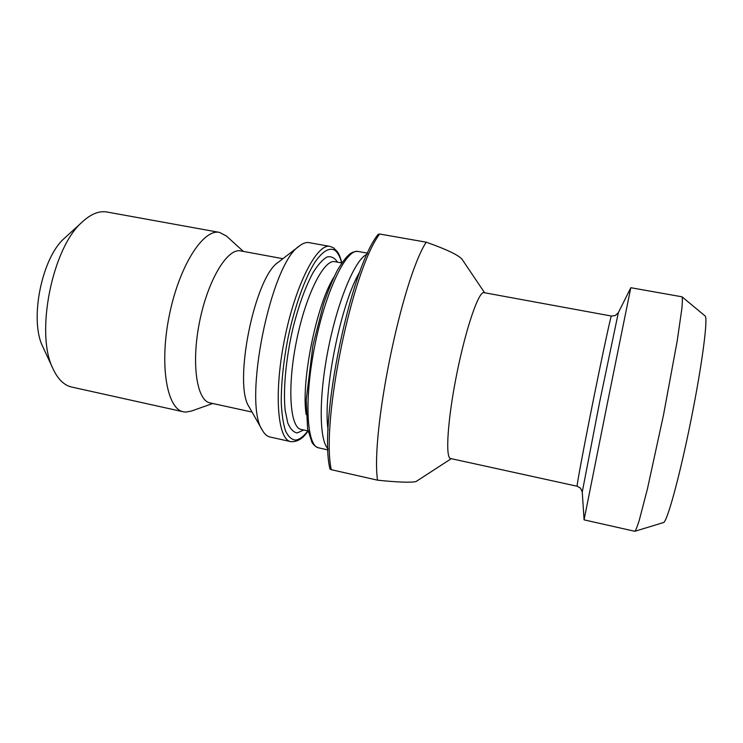 <?xml version="1.0" encoding="UTF-8"?>
<svg xmlns="http://www.w3.org/2000/svg" width="743" height="743" viewBox="0 0 743 743"><rect width="100%" height="100%" fill="white"/><g stroke="black" fill="none" stroke-linecap="round" stroke-linejoin="round"><path stroke-width="1.11" d="M450.602 458.524C445.15 458.171 447.592 419.396 456.861 373.488C466.075 327.579 478.808 290.866 483.981 292.649L611.387 316.035C610.997 315.097 602.657 353.705 593.155 400.914C583.654 448.122 576.41 486.953 577.144 486.238L450.602 458.524M451.252 458.672L416.024 481.557C410.424 482.727 397.589 482.263 377.528 480.173C370.516 432.667 401.926 279.452 426.213 242.181C446.543 249.36 458.477 255.053 462.016 259.242M379.654 234.017C352.015 270.313 320.827 421.829 331.267 469.687L329.966 468.954C318.422 423.083 350.287 268.325 378.141 234.351L379.654 234.017L426.213 242.181M331.267 469.687L377.528 480.173M634.912 531.264L663.406 522.589C666.917 522.793 679.548 477.117 690.897 420.584C702.293 364.051 708.311 317.038 705.005 315.886L682.083 296.856M634.745 531.282L634.838 531.282C635.767 530.4 637.234 526.768 639.24 520.388L647.413 488.978L663.49 415.068L677.245 340.693L681.86 308.559C682.483 301.899 682.538 297.98 682.018 296.81L630.788 287.708L607.282 403.755L584.072 519.859L634.745 531.282M328.118 430.076C322.443 394.227 340.926 302.373 360.021 271.511M328.007 448.763C319.091 440.385 318.654 396.418 328.508 347.659C338.279 298.89 355.683 258.508 367.144 254.236M269.95 436.986C267.025 436.345 264.462 434.033 262.279 430.067C242.589 402.817 270.61 263.57 299.308 246.054C302.856 243.24 306.107 242.107 309.06 242.636L330.013 246.407C317.131 243.035 295.463 284.606 284.625 338.836C273.647 393.028 277.557 439.745 290.727 441.621L269.95 436.986M249.472 407.545L249.072 406.839C233.079 383.964 254.543 277.278 278.133 262.372L278.783 261.87M252.044 412.068L210.083 402.91C196.774 400.728 191.081 363.55 199.579 321.719C207.919 279.86 227.544 247.781 240.658 250.911L282.907 258.694M212.758 403.495L191.192 411.13L185.75 412.096L183.465 411.817C166.943 409.087 159.178 365.212 169.255 315.617C179.147 265.994 203.276 228.538 219.556 232.41L226.429 236.023L243.36 251.413M183.465 411.817L71.737 387.066C64.074 385.338 57.796 379.171 52.911 368.547C34.986 333.421 52.326 247.27 82.436 221.813C91.055 213.91 99.228 210.641 106.964 212.015L219.556 232.41M43.215 347.603L42.685 346.452C29.274 319.806 41.784 257.626 64.455 238.234L65.393 237.379M618.352 312.617L599.601 402.214L582.243 492.08M367.636 253.168L358.172 251.468C346.461 248.292 325.852 290.355 314.939 344.928C303.896 399.483 306.627 446.237 318.654 447.843L328.044 449.933M341.799 262.948L334.907 261.685C324.022 258.861 305.698 294.841 296.438 341.213C287.039 387.558 290.021 427.819 301.156 429.426L307.992 430.921M306.209 414.715C300.72 382.589 316.388 304.704 333.886 277.204M303.738 429.993L297.219 432.937C293.448 432.305 290.299 428.98 287.773 422.962L285.173 410.396C283.018 389.88 285.916 358.423 292.993 327.969C298.835 304.946 305.577 286.389 313.23 272.309C318.153 264.48 322.796 259.353 327.161 256.929C331.239 256.103 334.684 257.84 337.508 262.158M341.678 262.92C339.978 256.419 337.591 252.128 334.508 250.066C329.038 247.363 322.508 251.413 314.921 262.205C304.899 278.151 294.739 306.357 288.08 337.638C283.399 361.748 281.133 383.481 281.263 402.855C281.829 414.473 283.25 423.835 285.535 430.921C288.238 436.55 291.516 439.605 295.361 440.088C299.262 439.791 303.432 436.726 307.871 430.903M484.631 292.77L462.016 259.233M577.144 486.238L580.497 488.132L582.233 491.866L584.091 519.738M611.387 316.035L615.223 315.589L618.26 312.812L630.761 287.829M249.072 406.839L262.279 430.067M278.133 262.372L299.308 246.054M42.685 346.452L52.911 368.547M64.455 238.234L82.436 221.813M358.172 251.468C355.238 251.218 352.47 252.044 349.86 253.957C346.405 256.706 342.217 262.186 337.294 270.415C332.558 279.777 327.969 290.987 323.53 304.045L312.924 345.328L306.19 399.994L307.621 428.897L311.958 442.336C313.62 445.113 315.859 446.952 318.654 447.843M341.873 262.827C339.04 253.131 338.557 253.976 337.396 251.756L333.505 247.8L330.013 246.407M290.727 441.621C297.209 442.15 302.977 438.63 308.02 431.061"/></g></svg>
